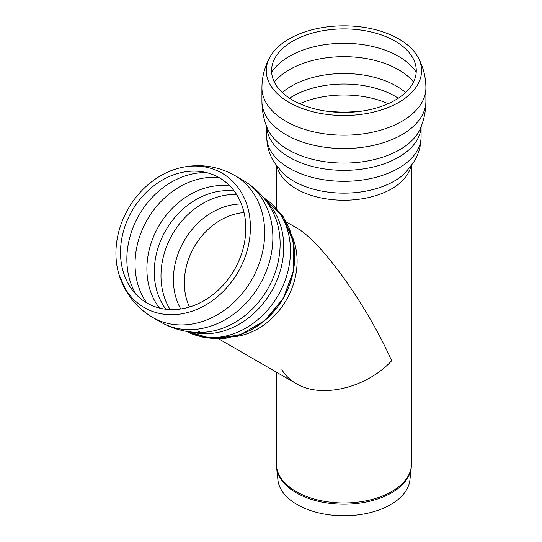 <?xml version="1.0" encoding="UTF-8"?>
<svg xmlns="http://www.w3.org/2000/svg" width="542" height="542" viewBox="0 0 542 542"><rect width="100%" height="100%" fill="white"/><g stroke="black" fill="none" stroke-linecap="round" stroke-linejoin="round"><path stroke-width="0.81" d="M296.176 383.587C290.072 380.03 285.302 375.423 281.867 369.752C285.302 375.423 290.072 380.03 296.176 383.587L296.176 383.587C321.162 398.885 366.683 387.997 391.663 360.748C366.683 387.997 321.162 398.885 296.176 383.587L216.299 337.463L296.176 383.587M296.176 227.654C321.162 241.204 366.683 304.645 391.663 360.748C366.683 304.645 321.162 241.204 296.176 227.654L283.818 220.513M411.243 467.658L409.928 479.934A66.131 38.184 180 0 1 367.327 513.281A66.131 38.184 180 0 1 297.158 504.568A66.131 38.184 180 0 1 277.917 479.934L276.596 467.658A67.452 38.943 0 0 0 296.223 492.786A67.452 38.943 0 0 0 367.794 501.668A67.452 38.943 0 0 0 411.243 467.658L411.439 463.986A67.52 38.983 180 0 1 369.759 500.002A67.52 38.983 180 0 1 296.176 491.553A67.52 38.983 180 0 1 276.4 463.986L276.596 467.658M289.022 38.97A77.641 44.823 180 0 1 417.855 56.978A77.641 44.823 180 0 1 343.919 115.493A77.641 44.823 180 0 1 269.991 56.978A77.641 44.823 180 0 1 289.022 38.97M292.775 41.138A72.337 41.761 180 0 1 411.879 56.354A72.337 41.761 180 0 1 343.919 112.431A72.337 41.761 180 0 1 275.966 56.354A72.337 41.761 180 0 1 292.775 41.138M128.264 208.67A77.641 63.394 120 0 1 180.371 167.769A77.641 63.394 120 0 1 249.862 218.25A77.641 63.394 120 0 1 197.356 309.191A77.641 63.394 120 0 1 118.894 274.245A77.641 63.394 120 0 1 128.264 208.67M132.018 210.838A72.337 59.064 120 0 1 174.443 174.51A72.337 59.064 120 0 1 245.011 217.613A72.337 59.064 120 0 1 194.382 305.309A72.337 59.064 120 0 1 121.767 265.743A72.337 59.064 120 0 1 132.018 210.838M202.918 332.314C187.925 332.964 173.907 329.583 160.872 322.172L152.695 317.449A81.991 66.944 120 0 1 152.688 317.449A81.991 66.944 120 0 1 152.688 317.443C141.733 311.047 132.986 302.395 126.449 291.488L118.894 274.245C124.667 293.005 135.934 307.409 152.695 317.449A81.991 66.944 120 0 0 251.644 279.929A81.991 66.944 120 0 0 234.713 175.459A81.991 66.944 120 0 0 234.679 175.439L242.863 180.161A81.991 66.944 120 0 1 242.891 180.181A81.991 66.944 120 0 1 259.828 284.652A81.991 66.944 120 0 1 160.872 322.172L160.872 322.172C173.907 329.583 187.925 332.964 202.918 332.314A78.773 64.315 120 0 0 267.606 289.123A78.773 64.315 120 0 0 272.667 211.509C265.736 198.196 255.797 187.749 242.863 180.161M410.809 166.57A67.52 38.983 180 0 1 365.437 198.203A67.52 38.983 180 0 1 296.176 188.819A67.52 38.983 180 0 1 277.03 166.57M417.855 56.978C423.16 66.564 425.843 76.856 425.91 87.845L425.91 87.845A81.991 47.337 180 0 1 375.294 131.577A81.991 47.337 180 0 1 285.946 121.313A81.991 47.337 180 0 1 261.935 87.845L261.935 87.845C261.996 76.856 264.686 66.564 269.991 56.978M425.91 87.845L425.91 101.205A81.991 47.337 180 0 1 375.294 144.938A81.991 47.337 180 0 1 285.946 134.68A81.991 47.337 180 0 1 261.935 101.205L261.935 87.845M425.91 101.205C425.89 110.548 424.095 119.538 420.538 128.169A78.773 45.481 180 0 1 343.913 163.081A78.773 45.481 180 0 1 267.301 128.163M421.066 126.855A77.167 44.552 180 0 1 372.598 167.16A77.167 44.552 180 0 1 289.36 157.302A77.167 44.552 180 0 1 266.779 126.855M421.087 126.801L421.087 136.767A77.167 44.552 180 0 1 373.452 177.925A77.167 44.552 180 0 1 289.36 168.271A77.167 44.552 180 0 1 266.759 136.767L266.759 126.801M405.281 172.851L405.226 172.905A71.138 41.07 180 0 1 282.619 172.905L273.879 161.922C269.218 154.213 266.84 145.825 266.759 136.767M330.688 111.727A67.222 38.807 180 0 1 357.158 111.727M299.692 103.712A72.343 41.768 180 0 1 388.153 103.712M289.577 98.231A72.343 41.768 180 0 1 292.768 96.266A72.343 41.768 180 0 1 398.268 98.231M282.287 92.526A74.193 42.832 180 0 1 291.46 86.083A74.193 42.832 180 0 1 405.558 92.526M274.299 81.998A77.167 44.552 180 0 1 289.36 69.701A77.167 44.552 180 0 1 413.546 81.998M271.637 72.249A77.167 44.552 180 0 1 289.36 56.341A77.167 44.552 180 0 1 416.209 72.249M136.089 294.428A77.167 63.008 120 0 1 139.118 214.937A77.167 63.008 120 0 1 206.441 172.573M146.699 302.842A77.167 63.008 120 0 1 147.302 219.666A77.167 63.008 120 0 1 219.036 177.552M159.497 308.066A74.193 60.575 120 0 1 158.691 226.238A74.193 60.575 120 0 1 229.964 186.021M165.893 309.252A72.343 59.064 120 0 1 165.771 230.33A72.343 59.064 120 0 1 234.185 190.974M170.181 309.584A72.343 59.064 120 0 1 172.485 234.205A72.343 59.064 120 0 1 236.617 194.517M180.764 308.981A67.222 54.884 120 0 1 184.077 240.899A67.222 54.884 120 0 1 241.386 203.982M189.497 307.002A62.696 51.192 120 0 1 194.3 246.8A62.696 51.192 120 0 1 244.035 212.539M288.94 230.262A67.52 55.128 120 0 1 286.379 299.963A67.52 55.128 120 0 1 227.301 337.029M285.065 223.25A71.138 58.082 120 0 1 283.317 298.188A71.138 58.082 120 0 1 219.293 337.171M200.493 332.375A71.138 58.082 120 0 1 198.25 331.209M263.602 197.735A77.167 63.008 120 0 1 278.209 295.241A77.167 63.008 120 0 1 186.462 331.345L204.896 337.883L224.584 338.54L241 334.597L252.335 329.312L266.969 318.615L283.385 298.066L292.883 273.547L294.773 256.732L293.872 244.469L289.53 228.677L282.646 215.845L263.595 197.722L283.303 216.82L293.568 242.653L293.391 271.068L283.317 298.195L264.862 320.478L240.343 334.834L212.843 338.865L186.448 331.345M266.637 201.678A77.167 63.008 120 0 1 271.488 291.366A77.167 63.008 120 0 1 191.394 332.009M276.4 165.716L276.4 208.934M276.4 372.164L276.4 463.986M411.439 165.716L411.439 463.986M261.935 101.205C261.955 110.548 263.744 119.538 267.308 128.169L267.308 128.169M405.226 172.905L413.959 161.922C418.627 154.213 420.998 145.825 421.087 136.767M160.872 322.172L152.688 317.449M180.371 167.769C199.503 163.393 217.606 165.947 234.686 175.439"/></g></svg>

